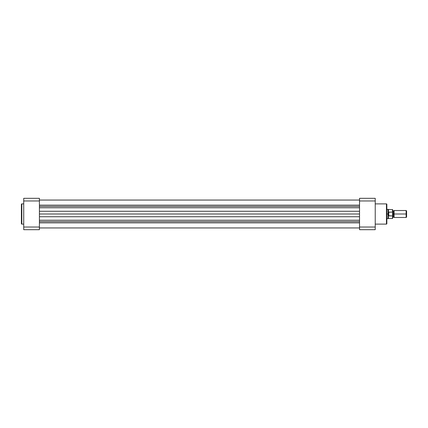 <?xml version="1.0" encoding="UTF-8"?>
<svg xmlns="http://www.w3.org/2000/svg" width="428" height="428" viewBox="0 0 428 428"><rect width="100%" height="100%" fill="white"/><g stroke="black" fill="none" stroke-linecap="round" stroke-linejoin="round"><path stroke-width="0.64" d="M21.4 204.295A0.407 0.407 0 0 1 21.807 203.889L23.722 203.889L21.807 203.889L21.807 224.112L21.807 203.889A0.407 0.407 0 0 0 21.4 204.295L21.4 223.705A0.407 0.407 0 0 0 21.807 224.112L23.722 224.112L21.807 224.112A0.407 0.407 0 0 1 21.4 223.705L21.4 204.343M23.722 229.686L23.722 198.314L39.413 198.314L39.413 200.967L23.722 200.967L23.722 227.033L39.413 227.033L39.413 200.967L39.413 229.686L23.722 229.686L39.413 229.686L39.413 227.033L23.722 227.033L23.722 229.686M39.413 198.314L23.722 198.314L23.722 200.967L39.413 200.967L39.413 198.314M359.541 222.86L39.413 222.86L359.541 222.86M39.413 227.942L359.541 227.942L39.413 227.942M39.413 221.597L359.541 221.597L39.413 221.597M39.413 220.222L359.541 220.222L39.413 220.222M359.541 216.739L39.413 216.739L359.541 216.739M39.413 214L359.541 214L39.413 214M39.413 211.261L359.541 211.261L39.413 211.261M359.541 207.778L39.413 207.778L359.541 207.778M39.413 206.403L359.541 206.403L39.413 206.403M39.413 205.14L359.541 205.14L39.413 205.14M386.848 223.705A0.407 0.407 0 0 1 386.441 224.112L375.228 224.112L386.441 224.112L386.441 203.889L386.441 224.112A0.407 0.407 0 0 0 386.848 223.705L386.848 204.295A0.407 0.407 0 0 0 386.441 203.889L375.228 203.889L386.441 203.889A0.407 0.407 0 0 1 386.848 204.295L386.848 223.657M359.541 229.686L359.541 198.314L375.228 198.314L375.228 229.686L359.541 229.686L375.228 229.686L375.228 200.967L359.541 200.967L359.541 227.033L375.228 227.033L359.541 227.033L359.541 229.686M359.541 200.967L375.228 200.967L375.228 198.314L359.541 198.314L359.541 200.967M392.658 210.512L393.38 211.009L394.108 210.512L394.108 214L406.129 214L406.129 210.512L394.108 210.512L394.108 214L393.38 214L393.38 211.009L393.38 214L394.108 214L394.108 217.488L393.38 216.991L393.38 214L393.38 216.991L392.658 217.488M406.6 210.988L406.129 210.512L406.129 214L406.6 214L406.6 210.988L406.6 214L406.129 214L406.129 217.488L406.129 214L394.108 214L394.108 217.488L406.129 217.488L406.6 217.012L406.6 214L406.6 217.012M392.658 214L393.38 214L392.658 214M388.137 214.883L388.009 214L386.848 214L388.009 214L388.009 209.351L388.041 214.444L388.587 215.873L388.587 212.128L388.041 213.556M386.848 218.649L388.009 218.649L388.009 214L388.009 218.649L388.517 218.505L388.298 215.305L388.517 218.505L392.481 218.505L392.481 215.931L392.658 218.328L392.658 209.672L392.658 212.518L392.481 212.069L388.587 212.128L388.587 215.873L388.763 212.069L388.763 215.931L392.54 215.91L392.583 212.144M392.658 215.332L392.658 215.937M392.658 212.063L392.658 212.668M392.54 212.09L392.481 209.495L392.481 212.069L388.517 212.293L388.517 209.495L388.517 212.293L388.137 213.117M392.481 215.931L388.517 215.707M392.658 218.328L392.62 215.776M39.413 200.058L359.541 200.058L39.413 200.058M392.658 209.672L386.848 209.351"/></g></svg>
